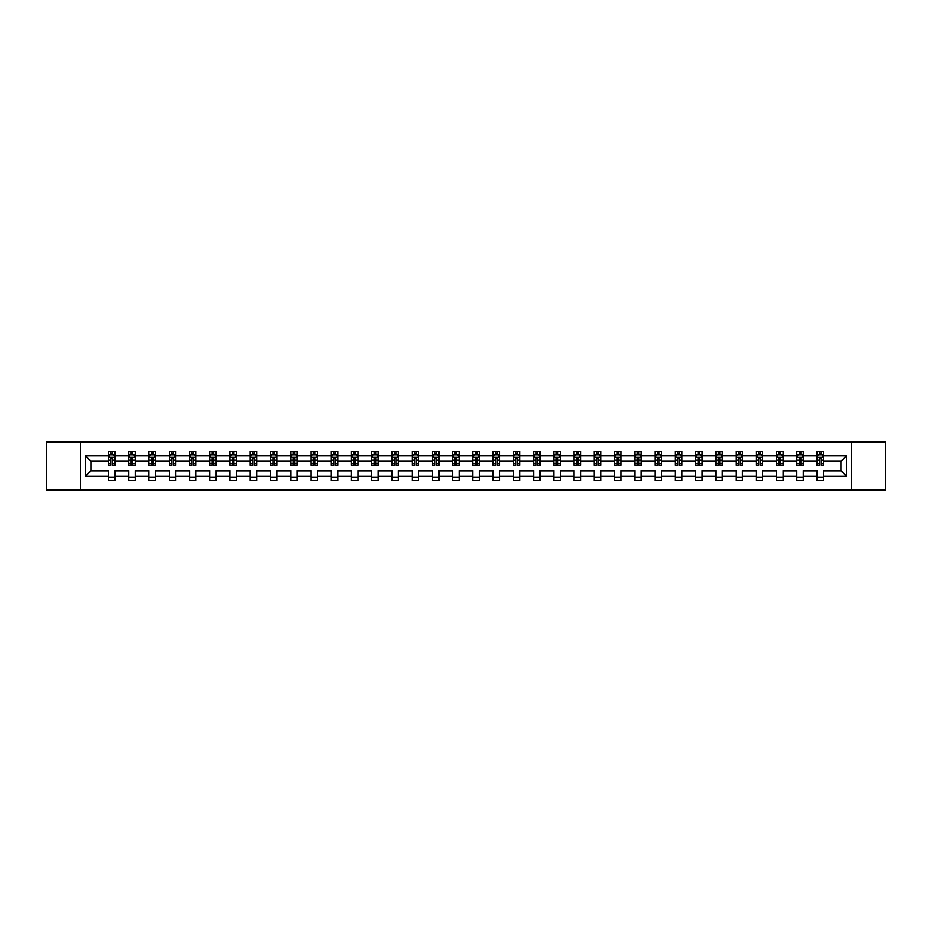 <?xml version="1.0" encoding="UTF-8"?>
<svg xmlns="http://www.w3.org/2000/svg" width="932" height="932" viewBox="0 0 932 932"><rect width="100%" height="100%" fill="white"/><g stroke="black" fill="none" stroke-linecap="round" stroke-linejoin="round"><path stroke-width="1.4" d="M851.464 490.011L885.4 490.011L885.4 441.989L851.464 441.989L851.464 490.011L80.536 490.011L80.536 441.989L46.6 441.989L46.6 490.011L80.536 490.011M823.504 476.252L823.504 470.8L841.025 470.8L846.466 476.252L823.504 476.252L823.504 480.597L817.014 480.597L817.014 476.252L803.256 476.252L803.256 480.597L796.767 480.597L796.767 476.252L783.02 476.252L783.02 480.597L776.531 480.597L776.531 476.252L762.772 476.252L762.772 480.597L756.283 480.597L756.283 476.252L742.524 476.252L742.524 480.597L736.035 480.597L736.035 476.252L722.288 476.252L722.288 480.597L715.799 480.597L715.799 476.252L702.041 476.252L702.041 480.597L695.552 480.597L695.552 476.252L681.805 476.252L681.805 480.597L675.316 480.597L675.316 476.252L661.557 476.252L661.557 480.597L655.068 480.597L655.068 476.252L641.309 476.252L641.309 480.597L634.82 480.597L634.82 476.252L621.073 476.252L621.073 480.597L614.584 480.597L614.584 476.252L600.825 476.252L600.825 480.597L594.336 480.597L594.336 476.252L580.578 476.252L580.578 480.597L574.089 480.597L574.089 476.252L560.342 476.252L560.342 480.597L553.853 480.597L553.853 476.252L540.094 476.252L540.094 480.597L533.605 480.597L533.605 476.252L519.858 476.252L519.858 480.597L513.369 480.597L513.369 476.252L499.61 476.252L499.61 480.597L493.121 480.597L493.121 476.252L479.363 476.252L479.363 480.597L472.873 480.597L472.873 476.252L459.127 476.252L459.127 480.597L452.637 480.597L452.637 476.252L438.879 476.252L438.879 480.597L432.39 480.597L432.39 476.252L418.631 476.252L418.631 480.597L412.142 480.597L412.142 476.252L398.395 476.252L398.395 480.597L391.906 480.597L391.906 476.252L378.147 476.252L378.147 480.597L371.658 480.597L371.658 476.252L357.911 476.252L357.911 480.597L351.422 480.597L351.422 476.252L337.664 476.252L337.664 480.597L331.175 480.597L331.175 476.252L317.416 476.252L317.416 480.597L310.927 480.597L310.927 476.252L297.18 476.252L297.18 480.597L290.691 480.597L290.691 476.252L276.932 476.252L276.932 480.597L270.443 480.597L270.443 476.252L256.684 476.252L256.684 480.597L250.195 480.597L250.195 476.252L236.448 476.252L236.448 480.597L229.959 480.597L229.959 476.252L216.201 476.252L216.201 480.597L209.712 480.597L209.712 476.252L195.965 476.252L195.965 480.597L189.476 480.597L189.476 476.252L175.717 476.252L175.717 480.597L169.228 480.597L169.228 476.252L155.469 476.252L155.469 480.597L148.98 480.597L148.98 476.252L135.233 476.252L135.233 480.597L128.744 480.597L128.744 476.252L114.986 476.252L114.986 480.597L108.496 480.597L108.496 476.252L85.534 476.252L85.534 455.748L108.496 455.748L108.496 451.403L114.986 451.403L114.986 455.748L128.744 455.748L128.744 451.403L135.233 451.403L135.233 455.748L148.98 455.748L148.98 451.403L155.469 451.403L155.469 455.748L169.228 455.748L169.228 451.403L175.717 451.403L175.717 455.748L189.476 455.748L189.476 451.403L195.965 451.403L195.965 455.748L209.712 455.748L209.712 451.403L216.201 451.403L216.201 455.748L229.959 455.748L229.959 451.403L236.448 451.403L236.448 455.748L250.195 455.748L250.195 451.403L256.684 451.403L256.684 455.748L270.443 455.748L270.443 451.403L276.932 451.403L276.932 455.748L290.691 455.748L290.691 451.403L297.18 451.403L297.18 455.748L310.927 455.748L310.927 451.403L317.416 451.403L317.416 455.748L331.175 455.748L331.175 451.403L337.664 451.403L337.664 455.748L351.422 455.748L351.422 451.403L357.911 451.403L357.911 455.748L371.658 455.748L371.658 451.403L378.147 451.403L378.147 455.748L391.906 455.748L391.906 451.403L398.395 451.403L398.395 455.748L412.142 455.748L412.142 451.403L418.631 451.403L418.631 455.748L432.39 455.748L432.39 451.403L438.879 451.403L438.879 455.748L452.637 455.748L452.637 451.403L459.127 451.403L459.127 455.748L472.873 455.748L472.873 451.403L479.363 451.403L479.363 455.748L493.121 455.748L493.121 451.403L499.61 451.403L499.61 455.748L513.369 455.748L513.369 451.403L519.858 451.403L519.858 455.748L533.605 455.748L533.605 451.403L540.094 451.403L540.094 455.748L553.853 455.748L553.853 451.403L560.342 451.403L560.342 455.748L574.089 455.748L574.089 451.403L580.578 451.403L580.578 455.748L594.336 455.748L594.336 451.403L600.825 451.403L600.825 455.748L614.584 455.748L614.584 451.403L621.073 451.403L621.073 455.748L634.82 455.748L634.82 451.403L641.309 451.403L641.309 455.748L655.068 455.748L655.068 451.403L661.557 451.403L661.557 455.748L675.316 455.748L675.316 451.403L681.805 451.403L681.805 455.748L695.552 455.748L695.552 451.403L702.041 451.403L702.041 455.748L715.799 455.748L715.799 451.403L722.288 451.403L722.288 455.748L736.035 455.748L736.035 451.403L742.524 451.403L742.524 455.748L756.283 455.748L756.283 451.403L762.772 451.403L762.772 455.748L776.531 455.748L776.531 451.403L783.02 451.403L783.02 455.748L796.767 455.748L796.767 451.403L803.256 451.403L803.256 455.748L817.014 455.748L817.014 451.403L823.504 451.403L823.504 455.748L846.466 455.748L846.466 476.252M851.464 441.989L80.536 441.989M817.014 455.748L817.014 461.2L803.256 461.2L803.256 455.748M803.256 476.252L803.256 470.8L817.014 470.8L817.014 476.252M796.767 455.748L796.767 461.2L783.02 461.2L783.02 455.748M783.02 476.252L783.02 470.8L796.767 470.8L796.767 476.252M776.531 455.748L776.531 461.2L762.772 461.2L762.772 455.748M762.772 476.252L762.772 470.8L776.531 470.8L776.531 476.252M756.283 455.748L756.283 461.2L742.524 461.2L742.524 455.748M742.524 476.252L742.524 470.8L756.283 470.8L756.283 476.252M736.035 455.748L736.035 461.2L722.288 461.2L722.288 455.748M722.288 476.252L722.288 470.8L736.035 470.8L736.035 476.252M715.799 455.748L715.799 461.2L702.041 461.2L702.041 455.748M702.041 476.252L702.041 470.8L715.799 470.8L715.799 476.252M695.552 455.748L695.552 461.2L681.805 461.2L681.805 455.748M681.805 476.252L681.805 470.8L695.552 470.8L695.552 476.252M675.316 455.748L675.316 461.2L661.557 461.2L661.557 455.748M661.557 476.252L661.557 470.8L675.316 470.8L675.316 476.252M655.068 455.748L655.068 461.2L641.309 461.2L641.309 455.748M641.309 476.252L641.309 470.8L655.068 470.8L655.068 476.252M634.82 455.748L634.82 461.2L621.073 461.2L621.073 455.748M621.073 476.252L621.073 470.8L634.82 470.8L634.82 476.252M614.584 455.748L614.584 461.2L600.825 461.2L600.825 455.748M600.825 476.252L600.825 470.8L614.584 470.8L614.584 476.252M594.336 455.748L594.336 461.2L580.578 461.2L580.578 455.748M580.578 476.252L580.578 470.8L594.336 470.8L594.336 476.252M574.089 455.748L574.089 461.2L560.342 461.2L560.342 455.748M560.342 476.252L560.342 470.8L574.089 470.8L574.089 476.252M553.853 455.748L553.853 461.2L540.094 461.2L540.094 455.748M540.094 476.252L540.094 470.8L553.853 470.8L553.853 476.252M533.605 455.748L533.605 461.2L519.858 461.2L519.858 455.748M519.858 476.252L519.858 470.8L533.605 470.8L533.605 476.252M513.369 455.748L513.369 461.2L499.61 461.2L499.61 455.748M499.61 476.252L499.61 470.8L513.369 470.8L513.369 476.252M493.121 455.748L493.121 461.2L479.363 461.2L479.363 455.748M479.363 476.252L479.363 470.8L493.121 470.8L493.121 476.252M472.873 455.748L472.873 461.2L459.127 461.2L459.127 455.748M459.127 476.252L459.127 470.8L472.873 470.8L472.873 476.252M452.637 455.748L452.637 461.2L438.879 461.2L438.879 455.748M438.879 476.252L438.879 470.8L452.637 470.8L452.637 476.252M432.39 455.748L432.39 461.2L418.631 461.2L418.631 455.748M418.631 476.252L418.631 470.8L432.39 470.8L432.39 476.252M412.142 455.748L412.142 461.2L398.395 461.2L398.395 455.748M398.395 476.252L398.395 470.8L412.142 470.8L412.142 476.252M391.906 455.748L391.906 461.2L378.147 461.2L378.147 455.748M378.147 476.252L378.147 470.8L391.906 470.8L391.906 476.252M371.658 455.748L371.658 461.2L357.911 461.2L357.911 455.748M357.911 476.252L357.911 470.8L371.658 470.8L371.658 476.252M351.422 455.748L351.422 461.2L337.664 461.2L337.664 455.748M337.664 476.252L337.664 470.8L351.422 470.8L351.422 476.252M331.175 455.748L331.175 461.2L317.416 461.2L317.416 455.748M317.416 476.252L317.416 470.8L331.175 470.8L331.175 476.252M310.927 455.748L310.927 461.2L297.18 461.2L297.18 455.748M297.18 476.252L297.18 470.8L310.927 470.8L310.927 476.252M290.691 455.748L290.691 461.2L276.932 461.2L276.932 455.748M276.932 476.252L276.932 470.8L290.691 470.8L290.691 476.252M270.443 455.748L270.443 461.2L256.684 461.2L256.684 455.748M256.684 476.252L256.684 470.8L270.443 470.8L270.443 476.252M250.195 455.748L250.195 461.2L236.448 461.2L236.448 455.748M236.448 476.252L236.448 470.8L250.195 470.8L250.195 476.252M229.959 455.748L229.959 461.2L216.201 461.2L216.201 455.748M216.201 476.252L216.201 470.8L229.959 470.8L229.959 476.252M209.712 455.748L209.712 461.2L195.965 461.2L195.965 455.748M195.965 476.252L195.965 470.8L209.712 470.8L209.712 476.252M189.476 455.748L189.476 461.2L175.717 461.2L175.717 455.748M175.717 476.252L175.717 470.8L189.476 470.8L189.476 476.252M169.228 455.748L169.228 461.2L155.469 461.2L155.469 455.748M155.469 476.252L155.469 470.8L169.228 470.8L169.228 476.252M148.98 455.748L148.98 461.2L135.233 461.2L135.233 455.748M135.233 476.252L135.233 470.8L148.98 470.8L148.98 476.252M128.744 455.748L128.744 461.2L114.986 461.2L114.986 455.748M114.986 476.252L114.986 470.8L128.744 470.8L128.744 476.252M108.496 455.748L108.496 461.2L90.975 461.2L90.975 470.8L108.496 470.8L108.496 476.252M85.534 455.748L90.975 461.2M841.025 470.8L841.025 461.2L823.504 461.2L823.504 455.748M819.484 454.641L821.034 454.641M799.237 454.641L800.798 454.641M778.989 454.641L780.55 454.641M758.753 454.641L760.302 454.641M738.505 454.641L740.066 454.641M718.257 454.641L719.819 454.641M698.021 454.641L699.582 454.641M677.774 454.641L679.335 454.641M657.538 454.641L659.087 454.641M637.29 454.641L638.851 454.641M617.042 454.641L618.603 454.641M596.806 454.641L598.356 454.641M576.558 454.641L578.12 454.641M556.311 454.641L557.872 454.641M536.075 454.641L537.636 454.641M515.827 454.641L517.388 454.641M495.591 454.641L497.14 454.641M475.343 454.641L476.904 454.641M455.096 454.641L456.657 454.641M434.86 454.641L436.409 454.641M414.612 454.641L416.173 454.641M394.364 454.641L395.925 454.641M374.128 454.641L375.689 454.641M353.88 454.641L355.442 454.641M333.644 454.641L335.194 454.641M313.397 454.641L314.958 454.641M293.149 454.641L294.71 454.641M272.913 454.641L274.462 454.641M252.665 454.641L254.226 454.641M232.418 454.641L233.979 454.641M212.181 454.641L213.743 454.641M191.934 454.641L193.495 454.641M171.698 454.641L173.247 454.641M151.45 454.641L153.011 454.641M131.202 454.641L132.763 454.641M110.966 454.641L112.516 454.641M108.496 477.359L114.986 477.359M128.744 477.359L135.233 477.359M148.98 477.359L155.469 477.359M169.228 477.359L175.717 477.359M189.476 477.359L195.965 477.359M209.712 477.359L216.201 477.359M229.959 477.359L236.448 477.359M250.195 477.359L256.684 477.359M270.443 477.359L276.932 477.359M290.691 477.359L297.18 477.359M310.927 477.359L317.416 477.359M331.175 477.359L337.664 477.359M351.422 477.359L357.911 477.359M371.658 477.359L378.147 477.359M391.906 477.359L398.395 477.359M412.142 477.359L418.631 477.359M432.39 477.359L438.879 477.359M452.637 477.359L459.127 477.359M472.873 477.359L479.363 477.359M493.121 477.359L499.61 477.359M513.369 477.359L519.858 477.359M533.605 477.359L540.094 477.359M553.853 477.359L560.342 477.359M574.089 477.359L580.578 477.359M594.336 477.359L600.825 477.359M614.584 477.359L621.073 477.359M634.82 477.359L641.309 477.359M655.068 477.359L661.557 477.359M675.316 477.359L681.805 477.359M695.552 477.359L702.041 477.359M715.799 477.359L722.288 477.359M736.035 477.359L742.524 477.359M756.283 477.359L762.772 477.359M776.531 477.359L783.02 477.359M796.767 477.359L803.256 477.359M817.014 477.359L823.504 477.359M90.975 470.8L85.534 476.252M846.466 455.748L841.025 461.2M112.516 453.092L110.966 453.092M109.72 454.863L108.496 454.863L108.496 451.403L110.966 451.403L110.966 454.711M108.496 463.6L108.496 465.219L110.966 465.219L110.966 463.6L108.496 463.6L108.496 461.2M114.986 461.2L114.986 465.219L112.516 465.219L112.516 458.276L110.966 458.276L110.966 463.6M113.762 454.863L114.986 454.863L114.986 451.403L112.516 451.403L112.516 454.711M114.986 457.309L113.692 454.711L109.801 454.711L108.496 457.309M132.763 453.092L131.202 453.092M129.956 454.863L128.744 454.863L128.744 451.403L131.202 451.403L131.202 454.711M128.744 463.6L128.744 465.219L131.202 465.219L131.202 463.6L128.744 463.6L128.744 461.2M135.233 461.2L135.233 465.219L132.763 465.219L132.763 458.276L131.202 458.276L131.202 463.6M134.01 454.863L135.233 454.863L135.233 451.403L132.763 451.403L132.763 454.711M135.233 457.309L133.928 454.711L130.037 454.711L128.744 457.309M153.011 453.092L151.45 453.092M150.203 454.863L148.98 454.863L148.98 451.403L151.45 451.403L151.45 454.711M148.98 463.6L148.98 465.219L151.45 465.219L151.45 463.6L148.98 463.6L148.98 461.2M155.469 461.2L155.469 465.219L153.011 465.219L153.011 458.276L151.45 458.276L151.45 463.6M154.258 454.863L155.469 454.863L155.469 451.403L153.011 451.403L153.011 454.711M155.469 457.309L154.176 454.711L150.285 454.711L148.98 457.309M173.247 453.092L171.698 453.092M170.451 454.863L169.228 454.863L169.228 451.403L171.698 451.403L171.698 454.711M169.228 463.6L169.228 465.219L171.698 465.219L171.698 463.6L169.228 463.6L169.228 461.2M175.717 461.2L175.717 465.219L173.247 465.219L173.247 458.276L171.698 458.276L171.698 463.6M174.494 454.863L175.717 454.863L175.717 451.403L173.247 451.403L173.247 454.711M175.717 457.309L174.424 454.711L170.521 454.711L169.228 457.309M193.495 453.092L191.934 453.092M190.687 454.863L189.476 454.863L189.476 451.403L191.934 451.403L191.934 454.711M189.476 463.6L189.476 465.219L191.934 465.219L191.934 463.6L189.476 463.6L189.476 461.2M195.965 461.2L195.965 465.219L193.495 465.219L193.495 458.276L191.934 458.276L191.934 463.6M194.741 454.863L195.965 454.863L195.965 451.403L193.495 451.403L193.495 454.711M195.965 457.309L194.66 454.711L190.769 454.711L189.476 457.309M213.743 453.092L212.181 453.092M210.935 454.863L209.712 454.863L209.712 451.403L212.181 451.403L212.181 454.711M209.712 463.6L209.712 465.219L212.181 465.219L212.181 463.6L209.712 463.6L209.712 461.2M216.201 461.2L216.201 465.219L213.743 465.219L213.743 458.276L212.181 458.276L212.181 463.6M214.977 454.863L216.201 454.863L216.201 451.403L213.743 451.403L213.743 454.711M216.201 457.309L214.908 454.711L211.016 454.711L209.712 457.309M233.979 453.092L232.418 453.092M231.183 454.863L229.959 454.863L229.959 451.403L232.418 451.403L232.418 454.711M229.959 463.6L229.959 465.219L232.418 465.219L232.418 463.6L229.959 463.6L229.959 461.2M236.448 461.2L236.448 465.219L233.979 465.219L233.979 458.276L232.418 458.276L232.418 463.6M235.225 454.863L236.448 454.863L236.448 451.403L233.979 451.403L233.979 454.711M236.448 457.309L235.144 454.711L231.252 454.711L229.959 457.309M254.226 453.092L252.665 453.092M251.419 454.863L250.195 454.863L250.195 451.403L252.665 451.403L252.665 454.711M250.195 463.6L250.195 465.219L252.665 465.219L252.665 463.6L250.195 463.6L250.195 461.2M256.684 461.2L256.684 465.219L254.226 465.219L254.226 458.276L252.665 458.276L252.665 463.6M255.473 454.863L256.684 454.863L256.684 451.403L254.226 451.403L254.226 454.711M256.684 457.309L255.391 454.711L251.5 454.711L250.195 457.309M274.462 453.092L272.913 453.092M271.666 454.863L270.443 454.863L270.443 451.403L272.913 451.403L272.913 454.711M270.443 463.6L270.443 465.219L272.913 465.219L272.913 463.6L270.443 463.6L270.443 461.2M276.932 461.2L276.932 465.219L274.462 465.219L274.462 458.276L272.913 458.276L272.913 463.6M275.709 454.863L276.932 454.863L276.932 451.403L274.462 451.403L274.462 454.711M276.932 457.309L275.639 454.711L271.736 454.711L270.443 457.309M294.71 453.092L293.149 453.092M291.902 454.863L290.691 454.863L290.691 451.403L293.149 451.403L293.149 454.711M290.691 463.6L290.691 465.219L293.149 465.219L293.149 463.6L290.691 463.6L290.691 461.2M297.18 461.2L297.18 465.219L294.71 465.219L294.71 458.276L293.149 458.276L293.149 463.6M295.957 454.863L297.18 454.863L297.18 451.403L294.71 451.403L294.71 454.711M297.18 457.309L295.875 454.711L291.984 454.711L290.691 457.309M314.958 453.092L313.397 453.092M312.15 454.863L310.927 454.863L310.927 451.403L313.397 451.403L313.397 454.711M310.927 463.6L310.927 465.219L313.397 465.219L313.397 463.6L310.927 463.6L310.927 461.2M317.416 461.2L317.416 465.219L314.958 465.219L314.958 458.276L313.397 458.276L313.397 463.6M316.204 454.863L317.416 454.863L317.416 451.403L314.958 451.403L314.958 454.711M317.416 457.309L316.123 454.711L312.232 454.711L310.927 457.309M335.194 453.092L333.644 453.092M332.398 454.863L331.175 454.863L331.175 451.403L333.644 451.403L333.644 454.711M331.175 463.6L331.175 465.219L333.644 465.219L333.644 463.6L331.175 463.6L331.175 461.2M337.664 461.2L337.664 465.219L335.194 465.219L335.194 458.276L333.644 458.276L333.644 463.6M336.44 454.863L337.664 454.863L337.664 451.403L335.194 451.403L335.194 454.711M337.664 457.309L336.37 454.711L332.468 454.711L331.175 457.309M355.442 453.092L353.88 453.092M352.634 454.863L351.422 454.863L351.422 451.403L353.88 451.403L353.88 454.711M351.422 463.6L351.422 465.219L353.88 465.219L353.88 463.6L351.422 463.6L351.422 461.2M357.911 461.2L357.911 465.219L355.442 465.219L355.442 458.276L353.88 458.276L353.88 463.6M356.688 454.863L357.911 454.863L357.911 451.403L355.442 451.403L355.442 454.711M357.911 457.309L356.607 454.711L352.715 454.711L351.422 457.309M375.689 453.092L374.128 453.092M372.882 454.863L371.658 454.863L371.658 451.403L374.128 451.403L374.128 454.711M371.658 463.6L371.658 465.219L374.128 465.219L374.128 463.6L371.658 463.6L371.658 461.2M378.147 461.2L378.147 465.219L375.689 465.219L375.689 458.276L374.128 458.276L374.128 463.6M376.924 454.863L378.147 454.863L378.147 451.403L375.689 451.403L375.689 454.711M378.147 457.309L376.854 454.711L372.963 454.711L371.658 457.309M395.925 453.092L394.364 453.092M393.129 454.863L391.906 454.863L391.906 451.403L394.364 451.403L394.364 454.711M391.906 463.6L391.906 465.219L394.364 465.219L394.364 463.6L391.906 463.6L391.906 461.2M398.395 461.2L398.395 465.219L395.925 465.219L395.925 458.276L394.364 458.276L394.364 463.6M397.172 454.863L398.395 454.863L398.395 451.403L395.925 451.403L395.925 454.711M398.395 457.309L397.09 454.711L393.199 454.711L391.906 457.309M416.173 453.092L414.612 453.092M413.365 454.863L412.142 454.863L412.142 451.403L414.612 451.403L414.612 454.711M412.142 463.6L412.142 465.219L414.612 465.219L414.612 463.6L412.142 463.6L412.142 461.2M418.631 461.2L418.631 465.219L416.173 465.219L416.173 458.276L414.612 458.276L414.612 463.6M417.42 454.863L418.631 454.863L418.631 451.403L416.173 451.403L416.173 454.711M418.631 457.309L417.338 454.711L413.447 454.711L412.142 457.309M436.409 453.092L434.86 453.092M433.613 454.863L432.39 454.863L432.39 451.403L434.86 451.403L434.86 454.711M432.39 463.6L432.39 465.219L434.86 465.219L434.86 463.6L432.39 463.6L432.39 461.2M438.879 461.2L438.879 465.219L436.409 465.219L436.409 458.276L434.86 458.276L434.86 463.6M437.656 454.863L438.879 454.863L438.879 451.403L436.409 451.403L436.409 454.711M438.879 457.309L437.586 454.711L433.683 454.711L432.39 457.309M456.657 453.092L455.096 453.092M453.849 454.863L452.637 454.863L452.637 451.403L455.096 451.403L455.096 454.711M452.637 463.6L452.637 465.219L455.096 465.219L455.096 463.6L452.637 463.6L452.637 461.2M459.127 461.2L459.127 465.219L456.657 465.219L456.657 458.276L455.096 458.276L455.096 463.6M457.903 454.863L459.127 454.863L459.127 451.403L456.657 451.403L456.657 454.711M459.127 457.309L457.822 454.711L453.931 454.711L452.637 457.309M476.904 453.092L475.343 453.092M474.097 454.863L472.873 454.863L472.873 451.403L475.343 451.403L475.343 454.711M472.873 463.6L472.873 465.219L475.343 465.219L475.343 463.6L472.873 463.6L472.873 461.2M479.363 461.2L479.363 465.219L476.904 465.219L476.904 458.276L475.343 458.276L475.343 463.6M478.151 454.863L479.363 454.863L479.363 451.403L476.904 451.403L476.904 454.711M479.363 457.309L478.069 454.711L474.178 454.711L472.873 457.309M497.14 453.092L495.591 453.092M494.344 454.863L493.121 454.863L493.121 451.403L495.591 451.403L495.591 454.711M493.121 463.6L493.121 465.219L495.591 465.219L495.591 463.6L493.121 463.6L493.121 461.2M499.61 461.2L499.61 465.219L497.14 465.219L497.14 458.276L495.591 458.276L495.591 463.6M498.387 454.863L499.61 454.863L499.61 451.403L497.14 451.403L497.14 454.711M499.61 457.309L498.317 454.711L494.414 454.711L493.121 457.309M517.388 453.092L515.827 453.092M514.581 454.863L513.369 454.863L513.369 451.403L515.827 451.403L515.827 454.711M513.369 463.6L513.369 465.219L515.827 465.219L515.827 463.6L513.369 463.6L513.369 461.2M519.858 461.2L519.858 465.219L517.388 465.219L517.388 458.276L515.827 458.276L515.827 463.6M518.635 454.863L519.858 454.863L519.858 451.403L517.388 451.403L517.388 454.711M519.858 457.309L518.553 454.711L514.662 454.711L513.369 457.309M537.636 453.092L536.075 453.092M534.828 454.863L533.605 454.863L533.605 451.403L536.075 451.403L536.075 454.711M533.605 463.6L533.605 465.219L536.075 465.219L536.075 463.6L533.605 463.6L533.605 461.2M540.094 461.2L540.094 465.219L537.636 465.219L537.636 458.276L536.075 458.276L536.075 463.6M538.871 454.863L540.094 454.863L540.094 451.403L537.636 451.403L537.636 454.711M540.094 457.309L538.801 454.711L534.91 454.711L533.605 457.309M557.872 453.092L556.311 453.092M555.076 454.863L553.853 454.863L553.853 451.403L556.311 451.403L556.311 454.711M553.853 463.6L553.853 465.219L556.311 465.219L556.311 463.6L553.853 463.6L553.853 461.2M560.342 461.2L560.342 465.219L557.872 465.219L557.872 458.276L556.311 458.276L556.311 463.6M559.118 454.863L560.342 454.863L560.342 451.403L557.872 451.403L557.872 454.711M560.342 457.309L559.037 454.711L555.146 454.711L553.853 457.309M578.12 453.092L576.558 453.092M575.312 454.863L574.089 454.863L574.089 451.403L576.558 451.403L576.558 454.711M574.089 463.6L574.089 465.219L576.558 465.219L576.558 463.6L574.089 463.6L574.089 461.2M580.578 461.2L580.578 465.219L578.12 465.219L578.12 458.276L576.558 458.276L576.558 463.6M579.366 454.863L580.578 454.863L580.578 451.403L578.12 451.403L578.12 454.711M580.578 457.309L579.285 454.711L575.394 454.711L574.089 457.309M598.356 453.092L596.806 453.092M595.56 454.863L594.336 454.863L594.336 451.403L596.806 451.403L596.806 454.711M594.336 463.6L594.336 465.219L596.806 465.219L596.806 463.6L594.336 463.6L594.336 461.2M600.825 461.2L600.825 465.219L598.356 465.219L598.356 458.276L596.806 458.276L596.806 463.6M599.602 454.863L600.825 454.863L600.825 451.403L598.356 451.403L598.356 454.711M600.825 457.309L599.532 454.711L595.63 454.711L594.336 457.309M618.603 453.092L617.042 453.092M615.796 454.863L614.584 454.863L614.584 451.403L617.042 451.403L617.042 454.711M614.584 463.6L614.584 465.219L617.042 465.219L617.042 463.6L614.584 463.6L614.584 461.2M621.073 461.2L621.073 465.219L618.603 465.219L618.603 458.276L617.042 458.276L617.042 463.6M619.85 454.863L621.073 454.863L621.073 451.403L618.603 451.403L618.603 454.711M621.073 457.309L619.768 454.711L615.877 454.711L614.584 457.309M638.851 453.092L637.29 453.092M636.043 454.863L634.82 454.863L634.82 451.403L637.29 451.403L637.29 454.711M634.82 463.6L634.82 465.219L637.29 465.219L637.29 463.6L634.82 463.6L634.82 461.2M641.309 461.2L641.309 465.219L638.851 465.219L638.851 458.276L637.29 458.276L637.29 463.6M640.098 454.863L641.309 454.863L641.309 451.403L638.851 451.403L638.851 454.711M641.309 457.309L640.016 454.711L636.125 454.711L634.82 457.309M659.087 453.092L657.538 453.092M656.291 454.863L655.068 454.863L655.068 451.403L657.538 451.403L657.538 454.711M655.068 463.6L655.068 465.219L657.538 465.219L657.538 463.6L655.068 463.6L655.068 461.2M661.557 461.2L661.557 465.219L659.087 465.219L659.087 458.276L657.538 458.276L657.538 463.6M660.334 454.863L661.557 454.863L661.557 451.403L659.087 451.403L659.087 454.711M661.557 457.309L660.264 454.711L656.361 454.711L655.068 457.309M679.335 453.092L677.774 453.092M676.527 454.863L675.316 454.863L675.316 451.403L677.774 451.403L677.774 454.711M675.316 463.6L675.316 465.219L677.774 465.219L677.774 463.6L675.316 463.6L675.316 461.2M681.805 461.2L681.805 465.219L679.335 465.219L679.335 458.276L677.774 458.276L677.774 463.6M680.581 454.863L681.805 454.863L681.805 451.403L679.335 451.403L679.335 454.711M681.805 457.309L680.5 454.711L676.609 454.711L675.316 457.309M699.582 453.092L698.021 453.092M696.775 454.863L695.552 454.863L695.552 451.403L698.021 451.403L698.021 454.711M695.552 463.6L695.552 465.219L698.021 465.219L698.021 463.6L695.552 463.6L695.552 461.2M702.041 461.2L702.041 465.219L699.582 465.219L699.582 458.276L698.021 458.276L698.021 463.6M700.817 454.863L702.041 454.863L702.041 451.403L699.582 451.403L699.582 454.711M702.041 457.309L700.748 454.711L696.856 454.711L695.552 457.309M719.819 453.092L718.257 453.092M717.023 454.863L715.799 454.863L715.799 451.403L718.257 451.403L718.257 454.711M715.799 463.6L715.799 465.219L718.257 465.219L718.257 463.6L715.799 463.6L715.799 461.2M722.288 461.2L722.288 465.219L719.819 465.219L719.819 458.276L718.257 458.276L718.257 463.6M721.065 454.863L722.288 454.863L722.288 451.403L719.819 451.403L719.819 454.711M722.288 457.309L720.984 454.711L717.092 454.711L715.799 457.309M740.066 453.092L738.505 453.092M737.259 454.863L736.035 454.863L736.035 451.403L738.505 451.403L738.505 454.711M736.035 463.6L736.035 465.219L738.505 465.219L738.505 463.6L736.035 463.6L736.035 461.2M742.524 461.2L742.524 465.219L740.066 465.219L740.066 458.276L738.505 458.276L738.505 463.6M741.313 454.863L742.524 454.863L742.524 451.403L740.066 451.403L740.066 454.711M742.524 457.309L741.231 454.711L737.34 454.711L736.035 457.309M760.302 453.092L758.753 453.092M757.506 454.863L756.283 454.863L756.283 451.403L758.753 451.403L758.753 454.711M756.283 463.6L756.283 465.219L758.753 465.219L758.753 463.6L756.283 463.6L756.283 461.2M762.772 461.2L762.772 465.219L760.302 465.219L760.302 458.276L758.753 458.276L758.753 463.6M761.549 454.863L762.772 454.863L762.772 451.403L760.302 451.403L760.302 454.711M762.772 457.309L761.479 454.711L757.576 454.711L756.283 457.309M780.55 453.092L778.989 453.092M777.742 454.863L776.531 454.863L776.531 451.403L778.989 451.403L778.989 454.711M776.531 463.6L776.531 465.219L778.989 465.219L778.989 463.6L776.531 463.6L776.531 461.2M783.02 461.2L783.02 465.219L780.55 465.219L780.55 458.276L778.989 458.276L778.989 463.6M781.797 454.863L783.02 454.863L783.02 451.403L780.55 451.403L780.55 454.711M783.02 457.309L781.715 454.711L777.824 454.711L776.531 457.309M800.798 453.092L799.237 453.092M797.99 454.863L796.767 454.863L796.767 451.403L799.237 451.403L799.237 454.711M796.767 463.6L796.767 465.219L799.237 465.219L799.237 463.6L796.767 463.6L796.767 461.2M803.256 461.2L803.256 465.219L800.798 465.219L800.798 458.276L799.237 458.276L799.237 463.6M802.044 454.863L803.256 454.863L803.256 451.403L800.798 451.403L800.798 454.711M803.256 457.309L801.963 454.711L798.072 454.711L796.767 457.309M821.034 453.092L819.484 453.092M818.238 454.863L817.014 454.863L817.014 451.403L819.484 451.403L819.484 454.711M817.014 463.6L817.014 465.219L819.484 465.219L819.484 463.6L817.014 463.6L817.014 461.2M823.504 461.2L823.504 465.219L821.034 465.219L821.034 458.276L819.484 458.276L819.484 463.6M822.28 454.863L823.504 454.863L823.504 451.403L821.034 451.403L821.034 454.711M823.504 457.309L822.199 454.711L818.308 454.711L817.014 457.309M114.951 457.239L108.531 457.239M114.986 463.6L112.516 463.6M110.966 460.117L108.496 460.117M114.986 460.117L112.516 460.117M112.516 453.919L110.966 453.919M135.198 457.239L128.779 457.239M135.233 463.6L132.763 463.6M131.202 460.117L128.744 460.117M135.233 460.117L132.763 460.117M132.763 453.919L131.202 453.919M155.446 457.239L149.015 457.239M155.469 463.6L153.011 463.6M151.45 460.117L148.98 460.117M155.469 460.117L153.011 460.117M153.011 453.919L151.45 453.919M175.682 457.239L169.263 457.239M175.717 463.6L173.247 463.6M171.698 460.117L169.228 460.117M175.717 460.117L173.247 460.117M173.247 453.919L171.698 453.919M195.93 457.239L189.499 457.239M195.965 463.6L193.495 463.6M191.934 460.117L189.476 460.117M195.965 460.117L193.495 460.117M193.495 453.919L191.934 453.919M216.166 457.239L209.747 457.239M216.201 463.6L213.743 463.6M212.181 460.117L209.712 460.117M216.201 460.117L213.743 460.117M213.743 453.919L212.181 453.919M236.413 457.239L229.994 457.239M236.448 463.6L233.979 463.6M232.418 460.117L229.959 460.117M236.448 460.117L233.979 460.117M233.979 453.919L232.418 453.919M256.661 457.239L250.23 457.239M256.684 463.6L254.226 463.6M252.665 460.117L250.195 460.117M256.684 460.117L254.226 460.117M254.226 453.919L252.665 453.919M276.897 457.239L270.478 457.239M276.932 463.6L274.462 463.6M272.913 460.117L270.443 460.117M276.932 460.117L274.462 460.117M274.462 453.919L272.913 453.919M297.145 457.239L290.726 457.239M297.18 463.6L294.71 463.6M293.149 460.117L290.691 460.117M297.18 460.117L294.71 460.117M294.71 453.919L293.149 453.919M317.393 457.239L310.962 457.239M317.416 463.6L314.958 463.6M313.397 460.117L310.927 460.117M317.416 460.117L314.958 460.117M314.958 453.919L313.397 453.919M337.629 457.239L331.21 457.239M337.664 463.6L335.194 463.6M333.644 460.117L331.175 460.117M337.664 460.117L335.194 460.117M335.194 453.919L333.644 453.919M357.876 457.239L351.446 457.239M357.911 463.6L355.442 463.6M353.88 460.117L351.422 460.117M357.911 460.117L355.442 460.117M355.442 453.919L353.88 453.919M378.112 457.239L371.693 457.239M378.147 463.6L375.689 463.6M374.128 460.117L371.658 460.117M378.147 460.117L375.689 460.117M375.689 453.919L374.128 453.919M398.36 457.239L391.941 457.239M398.395 463.6L395.925 463.6M394.364 460.117L391.906 460.117M398.395 460.117L395.925 460.117M395.925 453.919L394.364 453.919M418.608 457.239L412.177 457.239M418.631 463.6L416.173 463.6M414.612 460.117L412.142 460.117M418.631 460.117L416.173 460.117M416.173 453.919L414.612 453.919M438.844 457.239L432.425 457.239M438.879 463.6L436.409 463.6M434.86 460.117L432.39 460.117M438.879 460.117L436.409 460.117M436.409 453.919L434.86 453.919M459.092 457.239L452.672 457.239M459.127 463.6L456.657 463.6M455.096 460.117L452.637 460.117M459.127 460.117L456.657 460.117M456.657 453.919L455.096 453.919M479.328 457.239L472.908 457.239M479.363 463.6L476.904 463.6M475.343 460.117L472.873 460.117M479.363 460.117L476.904 460.117M476.904 453.919L475.343 453.919M499.575 457.239L493.156 457.239M499.61 463.6L497.14 463.6M495.591 460.117L493.121 460.117M499.61 460.117L497.14 460.117M497.14 453.919L495.591 453.919M519.823 457.239L513.392 457.239M519.858 463.6L517.388 463.6M515.827 460.117L513.369 460.117M519.858 460.117L517.388 460.117M517.388 453.919L515.827 453.919M540.059 457.239L533.64 457.239M540.094 463.6L537.636 463.6M536.075 460.117L533.605 460.117M540.094 460.117L537.636 460.117M537.636 453.919L536.075 453.919M560.307 457.239L553.888 457.239M560.342 463.6L557.872 463.6M556.311 460.117L553.853 460.117M560.342 460.117L557.872 460.117M557.872 453.919L556.311 453.919M580.554 457.239L574.124 457.239M580.578 463.6L578.12 463.6M576.558 460.117L574.089 460.117M580.578 460.117L578.12 460.117M578.12 453.919L576.558 453.919M600.791 457.239L594.371 457.239M600.825 463.6L598.356 463.6M596.806 460.117L594.336 460.117M600.825 460.117L598.356 460.117M598.356 453.919L596.806 453.919M621.038 457.239L614.607 457.239M621.073 463.6L618.603 463.6M617.042 460.117L614.584 460.117M621.073 460.117L618.603 460.117M618.603 453.919L617.042 453.919M641.274 457.239L634.855 457.239M641.309 463.6L638.851 463.6M637.29 460.117L634.82 460.117M641.309 460.117L638.851 460.117M638.851 453.919L637.29 453.919M661.522 457.239L655.103 457.239M661.557 463.6L659.087 463.6M657.538 460.117L655.068 460.117M661.557 460.117L659.087 460.117M659.087 453.919L657.538 453.919M681.77 457.239L675.339 457.239M681.805 463.6L679.335 463.6M677.774 460.117L675.316 460.117M681.805 460.117L679.335 460.117M679.335 453.919L677.774 453.919M702.006 457.239L695.587 457.239M702.041 463.6L699.582 463.6M698.021 460.117L695.552 460.117M702.041 460.117L699.582 460.117M699.582 453.919L698.021 453.919M722.253 457.239L715.834 457.239M722.288 463.6L719.819 463.6M718.257 460.117L715.799 460.117M722.288 460.117L719.819 460.117M719.819 453.919L718.257 453.919M742.501 457.239L736.07 457.239M742.524 463.6L740.066 463.6M738.505 460.117L736.035 460.117M742.524 460.117L740.066 460.117M740.066 453.919L738.505 453.919M762.737 457.239L756.318 457.239M762.772 463.6L760.302 463.6M758.753 460.117L756.283 460.117M762.772 460.117L760.302 460.117M760.302 453.919L758.753 453.919M782.985 457.239L776.554 457.239M783.02 463.6L780.55 463.6M778.989 460.117L776.531 460.117M783.02 460.117L780.55 460.117M780.55 453.919L778.989 453.919M803.221 457.239L796.802 457.239M803.256 463.6L800.798 463.6M799.237 460.117L796.767 460.117M803.256 460.117L800.798 460.117M800.798 453.919L799.237 453.919M823.469 457.239L817.049 457.239M823.504 463.6L821.034 463.6M819.484 460.117L817.014 460.117M823.504 460.117L821.034 460.117M821.034 453.919L819.484 453.919"/></g></svg>

